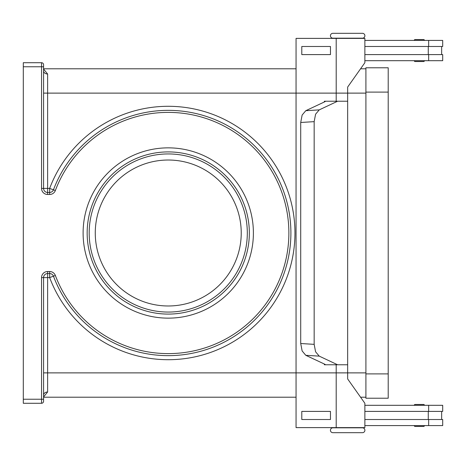 <?xml version="1.0" encoding="UTF-8"?>
<svg xmlns="http://www.w3.org/2000/svg" width="466" height="466" viewBox="0 0 466 466"><rect width="100%" height="100%" fill="white"/><g stroke="black" fill="none" stroke-linecap="round" stroke-linejoin="round"><path stroke-width="0.7" d="M330.429 35.748A2.435 2.435 0 0 0 332.864 38.177L337.524 38.177L332.864 38.177A2.435 2.435 0 0 1 330.429 35.748A2.435 2.435 0 0 1 332.864 33.313L362.461 33.313A2.435 2.435 0 0 1 364.895 35.748A2.435 2.435 0 0 1 362.461 38.177L332.864 38.177M357.801 427.619L362.461 427.823A2.435 2.435 0 0 1 364.895 430.252A2.435 2.435 0 0 1 362.461 432.687L332.864 432.687A2.435 2.435 0 0 1 330.429 430.252A2.435 2.435 0 0 1 332.864 427.823L337.524 427.619M362.461 427.823L332.864 427.823L362.461 427.823M415.09 426.442L423.606 426.442L415.09 426.442A0.81 0.81 0 0 1 414.28 425.633L424.415 425.633A0.81 0.81 0 0 1 423.606 426.442L415.09 426.442M414.28 405.274A0.81 0.81 0 0 1 415.09 404.465L423.606 404.465A0.81 0.81 0 0 1 424.415 405.274L414.28 405.274A0.81 0.81 0 0 1 415.09 404.465L423.606 404.465M289.532 251.244C290.388 244.819 290.388 244.819 289.532 251.244L288.681 256.23M288.681 209.77L289.532 214.756L288.681 209.77M423.606 61.535A0.81 0.81 0 0 0 424.415 60.726L414.28 60.726A0.81 0.81 0 0 0 415.09 61.535L423.606 61.535L415.09 61.535A0.81 0.81 0 0 1 414.28 60.726M424.415 40.367A0.81 0.81 0 0 0 423.606 39.558L415.09 39.558A0.81 0.81 0 0 0 414.28 40.367L424.415 40.367M302.137 350.956L305.789 355.302L319.239 356.129L315.581 351.789L314.166 344.351L300.716 343.518L302.137 350.956M300.716 122.482L314.166 121.649L315.581 114.211L319.239 109.871L305.789 110.698L302.137 115.044L300.716 122.482L300.716 343.518M305.789 110.698L324.872 101.728L325.553 101.227L324.377 101.227L324.377 101.961M324.377 364.039L324.377 364.773L325.553 364.773L324.872 364.272L305.789 355.302M330.429 430.252A2.435 2.435 0 0 1 332.864 427.823M241.231 233A72.981 72.981 0 0 0 168.249 160.019A72.981 72.981 0 0 0 95.268 233A72.981 72.981 0 0 0 168.249 305.981A72.981 72.981 0 0 0 241.231 233M249.339 233A81.09 81.09 0 0 0 168.249 151.91A81.09 81.09 0 0 0 87.159 233A81.09 81.09 0 0 1 168.249 151.91A81.09 81.09 0 0 1 249.339 233A81.09 81.09 0 0 1 168.249 314.09A81.09 81.09 0 0 1 87.159 233A81.09 81.09 0 0 1 168.249 151.91A81.09 81.09 0 0 1 249.339 233M55.349 275.458L53.45 276.175A122.651 122.651 0 0 0 290.901 233A122.651 122.651 0 0 0 53.45 189.825L55.349 190.542A120.624 120.624 0 0 1 288.873 233A120.624 120.624 0 0 1 55.349 275.458A6.081 6.081 0 0 0 49.652 271.521L47.625 271.521A6.081 6.081 0 0 0 41.544 277.602L41.544 399.234L43.571 399.234L43.571 401.261L43.571 277.602A4.054 4.054 0 0 1 47.625 273.548L49.652 273.548A4.054 4.054 0 0 1 53.45 276.175L49.652 277.602A126.705 126.705 0 0 0 294.955 233A126.705 126.705 0 0 0 49.652 188.398L53.45 189.825A4.054 4.054 0 0 1 49.652 192.452L47.625 192.452A4.054 4.054 0 0 1 43.571 188.398L43.571 70.82A4.054 3.186 0 0 0 47.625 74.007L43.571 69.09M44.759 191.27A4.054 4.054 0 0 1 43.571 188.398L43.571 66.766L41.544 66.766L41.544 62.712A2.027 2.027 0 0 1 43.571 64.739L43.571 68.793L43.571 64.739A2.027 2.027 0 0 0 41.544 62.712L23.3 62.712L41.544 62.712L23.3 62.712L23.3 66.766L41.544 66.766L41.544 188.398A6.081 6.081 0 0 0 47.625 194.479L49.652 194.479A6.081 6.081 0 0 0 55.349 190.542M41.544 403.288L41.544 399.234L23.3 399.234L23.3 403.288L41.544 403.288A2.027 2.027 0 0 0 43.571 401.261L43.571 401.261A2.027 2.027 0 0 1 42.977 402.694M43.571 395.18A4.054 3.186 180 0 1 47.625 391.993L47.625 372.882L43.571 372.882M43.571 396.91L47.625 391.993M43.571 66.766L43.571 70.82M43.571 68.793L296.061 68.793M360.573 68.793L365.909 68.793M43.571 397.207L296.061 397.207M360.573 397.207L365.909 397.207M23.3 399.234L23.3 66.766M289.532 214.756C290.388 221.181 290.388 221.181 289.532 214.756M415.09 39.558L423.606 39.558L415.09 39.558M314.166 121.649L314.166 344.351M319.239 356.129L337.617 364.773L347.665 364.773L347.665 372.882L365.909 372.882M336.196 101.227L336.196 93.118L347.665 93.118L347.665 364.773M347.665 101.227L337.617 101.227L319.239 109.871M337.617 364.773L325.553 364.773M325.553 101.227L337.617 101.227M43.571 192.936A6.081 6.081 0 0 1 41.544 188.398L47.625 188.398L47.625 93.118L296.056 93.118L296.061 38.381L336.202 38.381L336.202 93.118L296.056 93.118L296.056 372.882L347.665 372.882L347.659 370.854L347.671 378.963L364.872 403.288L364.872 427.619L296.061 427.619L296.061 372.882L47.625 372.882L47.625 277.602L49.652 277.602L49.652 273.548A4.054 4.054 0 0 1 51.965 274.264M336.196 364.773L336.202 427.619M365.909 93.118L347.671 93.118L347.659 95.146L347.671 87.037L364.872 62.712L364.872 38.381L336.202 38.381M330.464 54.598L330.464 46.489L330.458 54.598L301.793 54.598L301.793 46.489L330.458 46.489M330.464 419.511L330.464 411.402L301.793 411.402L301.793 419.511L330.464 419.511L330.458 411.402M364.872 419.511L442.7 419.511L442.7 425.592L364.872 425.592M428.271 411.402L428.271 419.511M428.656 411.402L428.656 405.315L442.7 405.315L442.7 411.402L364.872 411.402M364.872 46.489L442.7 46.489L442.7 40.408L364.872 40.408M428.656 54.598L428.656 60.685L442.7 60.685L442.7 54.598L364.872 54.598M428.271 54.598L428.271 46.489M428.656 405.315L364.872 405.315M365.909 398.22L365.909 67.78L388.207 67.78L388.207 398.22L365.909 398.22M428.656 60.685L364.872 60.685M247.312 233A79.063 79.063 0 0 0 168.249 153.937A79.063 79.063 0 0 0 89.187 233A79.063 79.063 0 0 0 168.249 312.063A79.063 79.063 0 0 0 247.312 233M83.105 233A85.144 85.144 0 0 0 168.249 318.144A85.144 85.144 0 0 0 253.393 233A85.144 85.144 0 0 0 168.249 147.856A85.144 85.144 0 0 0 83.105 233M53.45 189.825A4.054 4.054 0 0 1 51.965 191.736M53.45 276.175A122.651 122.651 0 0 0 290.901 233A122.651 122.651 0 0 0 284.004 192.452M41.544 277.602L43.571 277.602A4.054 4.054 0 0 1 44.759 274.73M49.652 271.521L49.652 273.548M47.625 271.521L47.625 277.602L43.571 277.602M49.652 194.479L49.652 188.398L47.625 188.398L47.625 194.479M42.977 63.306A2.027 2.027 0 0 1 43.571 64.739M47.625 74.007L47.625 93.118L43.571 93.118M428.656 425.592L428.656 419.511M365.909 373.895L388.207 373.895M365.909 92.105L388.207 92.105M428.656 40.408L428.656 46.489M441.646 411.402L441.646 419.511M441.646 46.489L441.646 54.598"/></g></svg>
